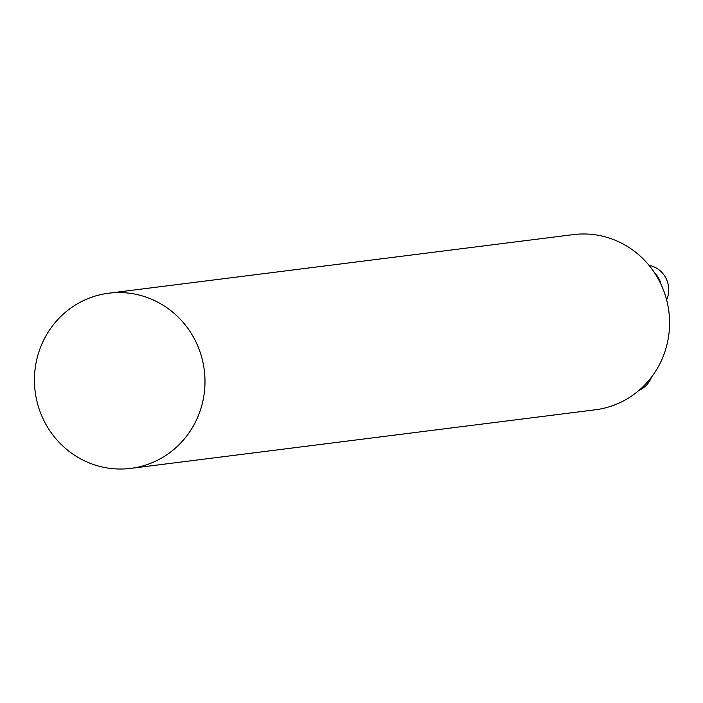 <?xml version="1.0" encoding="UTF-8"?>
<svg xmlns="http://www.w3.org/2000/svg" width="703" height="703" viewBox="0 0 703 703"><rect width="100%" height="100%" fill="white"/><g stroke="black" fill="none" stroke-linecap="round" stroke-linejoin="round"><path stroke-width="1.05" d="M203.264 399.234A88.279 85.23 -97.2 0 0 108.666 293.213A88.279 85.23 -97.2 0 0 35.15 391.466A88.279 85.23 -97.2 0 0 130.758 468.383A88.279 85.23 -97.2 0 0 203.264 399.234M130.758 468.383L595.344 409.787A88.279 85.23 -97.2 0 0 667.85 340.63A88.279 85.23 -97.2 0 0 573.253 234.617L108.666 293.213M638.957 390.42A24.719 23.867 -97.2 0 0 651.593 377.001M661.207 284.759A24.719 23.867 -97.2 0 0 654.493 272.729M666.629 299.944A24.719 23.867 -97.2 0 0 649.001 265.303"/></g></svg>
